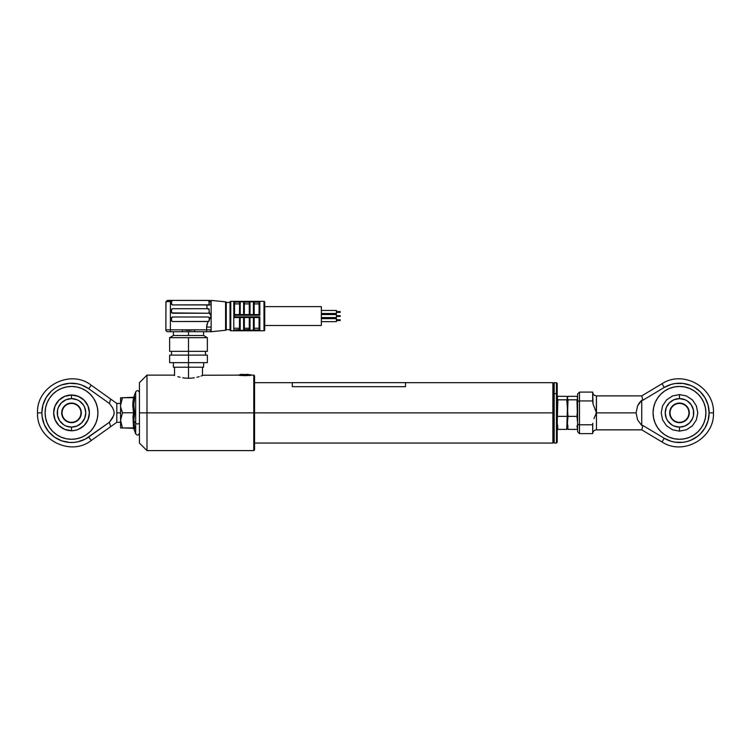 <?xml version="1.0" encoding="UTF-8"?>
<svg xmlns="http://www.w3.org/2000/svg" width="751" height="751" viewBox="0 0 751 751"><rect width="100%" height="100%" fill="white"/><g stroke="black" fill="none" stroke-linecap="round" stroke-linejoin="round"><path stroke-width="1.13" d="M552.867 412.862L552.867 443.052L552.867 412.862L254.551 412.862L552.867 412.862L552.867 382.672L552.867 412.862L553.44 412.862L552.867 412.862M553.44 442.489L553.44 412.862L553.44 442.489L552.867 443.052L254.551 443.052M553.44 383.235L553.44 412.862L553.44 383.235L552.867 382.672L405.502 382.672M556.453 393.627L556.453 443.052L556.453 393.627L554.191 393.627L554.191 443.052L554.191 393.627L553.44 394.106L554.191 393.627L554.191 382.672L554.191 393.627L556.453 393.627L556.453 382.672L556.453 393.627L557.214 394.106L556.453 393.627M553.44 442.301L554.191 443.052L556.453 443.052L557.214 442.301L557.214 394.106L557.214 442.142M557.214 383.573L557.214 394.106L557.214 383.423L556.453 382.672L554.191 382.672L553.44 383.423M234.547 329.942L234.547 330.008A0.751 0.751 0 0 1 233.796 330.778L230.773 330.778A0.751 0.751 0 0 1 230.022 330.027L230.022 302.099A0.751 0.751 0 0 1 230.773 301.348A0.751 0.751 0 0 0 230.022 302.099L230.022 330.027A0.751 0.751 0 0 0 230.773 330.778L230.773 301.348L233.796 301.348L230.773 301.348L230.773 330.778L233.796 330.778L233.796 301.348A0.751 0.751 0 0 1 234.547 302.099A0.751 0.751 0 0 0 233.796 301.348L233.796 330.778A0.751 0.751 0 0 0 234.547 330.027L234.547 330.759L263.986 330.778L263.986 301.348L234.547 301.348L259.827 301.367L259.827 315.27L234.547 315.27L234.547 316.856L259.827 316.856L259.827 330.759L234.547 330.778L239.588 330.759L239.456 329.567L234.547 330.008L239.456 329.567L240.207 330.75L244.216 330.759L243.606 330.318L244.357 329.567L244.328 317.57M234.547 314.556L234.547 302.118L234.547 315.27L239.588 315.27L239.588 314.556L234.547 314.556L244.216 315.27L243.606 315.185L244.216 314.556L243.606 314.556L243.756 315.204M211.022 301.602L211.144 302.287A1.887 1.887 0 0 0 210.43 300.804L209.257 300.4L210.139 301.536L209.257 301.536L210.139 301.536A1.136 0.882 -90 0 0 209.257 300.4L206.619 300.4L208.731 300.578L209.257 301.536L208.919 304.615L206.619 305.047L211.144 305.047L211.144 300.4L225.572 301.846A0.751 0.751 0 0 1 226.248 302.475L230.022 302.475L226.248 302.475L226.248 329.651L230.022 329.651L226.248 329.651L226.248 302.475A0.751 0.751 0 0 0 225.572 301.846L225.572 330.28A0.751 0.751 0 0 0 226.248 329.651A0.751 0.751 0 0 1 225.572 330.28L225.572 301.846L211.144 300.4L211.144 303.526M211.144 331.726L225.572 330.28L211.144 331.726L211.144 329.839L211.144 331.726L209.257 331.726L211.144 331.726M210.58 301.611L211.144 305.047L206.619 305.047L207.257 308.699L209.172 309.403L209.088 312.698A1.136 1.136 0 0 1 208.13 313.233L172.655 313.233A1.136 1.136 0 0 1 171.519 312.097L171.613 309.403L172.655 308.699A1.136 1.136 0 0 0 171.519 309.834A1.136 1.136 0 0 1 172.655 308.699L208.13 308.699L209.257 309.834L209.172 312.529L208.13 313.233A1.136 1.136 0 0 0 209.257 312.097L211.144 316.058L211.144 327.079L211.144 305.047L211.144 316.058L208.562 321.447L172.655 321.531A1.136 1.136 0 0 1 171.519 320.405A1.136 1.136 0 0 0 172.655 321.531L207.999 321.531L206.619 327.079L211.144 327.079L206.619 327.079L206.619 329.839L211.144 329.839L211.097 327.079M188.501 331.726L182.333 331.726L188.501 331.726L188.501 335.5L188.501 331.726L194.678 331.726L188.501 331.726M169.632 351.346L188.501 351.346L169.632 351.346L169.632 337.678L188.501 337.678L169.632 337.678L173.406 335.5L188.501 335.5L173.406 335.5L173.406 331.726M188.501 337.678L188.501 351.346L188.501 337.678L207.37 337.678L188.501 337.678M188.501 355.12L188.501 351.346L188.501 355.12L169.632 355.12L188.501 355.12L188.501 362.667L188.501 355.12L207.37 355.12L188.501 355.12M169.632 362.667L188.501 362.667L169.632 362.667L169.632 355.12M234.547 330.778L263.986 330.778A0.751 0.751 0 0 0 264.737 330.027L264.737 302.099A0.751 0.751 0 0 0 263.986 301.348L263.986 330.778A0.751 0.751 0 0 0 264.737 330.027L264.737 302.099A0.751 0.751 0 0 0 263.986 301.348L234.547 301.348L234.547 302.118L239.588 302.118L239.456 314.556L239.588 302.118L234.547 302.118L234.547 301.367L239.588 301.367L239.588 302.118L243.606 301.367L240.207 301.367L240.207 314.556L243.606 314.556L240.207 314.556L240.207 301.799L243.606 301.799L243.606 314.556L243.606 301.799L244.328 302.362M264.737 325.493L321.344 325.493L321.344 306.624L264.737 306.624L321.344 306.624L321.344 325.493L264.737 325.493M321.344 313.486L336.439 313.486L336.439 310.463L321.344 310.463L336.439 310.463L336.439 313.486L321.344 313.486M340.212 312.35L336.439 312.35L340.212 312.35L340.212 311.599L336.439 311.599L340.212 311.599M321.344 317.57L336.439 317.57L336.439 314.556L321.344 314.556L336.439 314.556L336.439 317.57L321.344 317.57M336.439 316.443L340.212 316.443L340.212 315.683L336.439 315.683L340.212 315.683L340.212 316.443L336.439 316.443M321.344 321.653L336.439 321.653L336.439 318.64L321.344 318.64L336.439 318.64L336.439 321.653L321.344 321.653M336.439 320.527L340.212 320.527L340.212 319.766L336.439 319.766L340.212 319.766L340.212 320.527L336.439 320.527M259.827 301.367L254.026 301.367L254.167 314.556L253.416 314.556L259.076 314.556L259.827 315.27L259.827 301.367M254.148 302.371L253.416 301.367L250.017 301.367L253.416 301.799L253.416 315.185L254.026 315.27L253.416 314.556L249.294 314.556L250.017 314.556L250.017 315.185L253.566 315.204M259.179 301.799L254.026 302.118L259.076 302.118L259.593 301.423M259.367 314.8L259.076 302.184L259.076 314.556L253.416 314.556L253.416 301.799L250.017 301.799L249.266 302.559L249.407 301.367L244.216 301.367L244.216 302.118L249.407 302.118L244.216 302.118M254.148 329.745L254.026 330.759L253.416 330.75L259.827 330.759L259.827 316.856L254.026 316.856L254.148 317.57L253.416 317.57L259.076 317.57L259.076 330.008L259.076 317.57L254.026 317.57M259.179 330.327L254.026 330.008L259.076 330.008M249.266 317.57L249.266 329.567L249.266 317.57L250.017 317.57L250.017 316.931L244.216 316.856L244.216 317.57L249.407 317.57L244.216 317.57M243.606 317.57L243.606 330.318L243.606 317.57L239.588 317.57L240.207 317.57L239.588 316.856L239.588 317.57L243.606 317.57L243.606 316.931L240.207 316.931L240.207 330.318L243.756 330.759M239.456 328.234L234.547 328.234L239.456 328.234M240.207 316.931L239.588 316.856L239.588 317.57L234.547 317.57L239.588 317.57L239.456 329.567L239.456 319.56M253.416 317.57L253.416 330.318L253.416 317.57L249.407 317.57L249.407 316.856L249.407 317.57L253.416 317.57L253.416 316.931L250.017 316.931L250.017 330.75L253.416 330.75L254.026 330.008L253.566 330.759M254.167 328.234L259.076 328.234L254.167 328.234M254.167 329.567L254.167 317.57L254.138 329.783M253.725 330.759L254.026 330.008L250.017 330.318L253.416 330.318M243.906 330.759L244.216 330.008L244.216 330.759L249.407 330.759L249.407 330.008L244.328 329.764L249.266 329.567L250.017 330.318L250.017 317.57M244.357 328.234L249.266 328.234L244.357 328.234M244.319 329.792L244.357 317.57M243.606 330.318L240.207 330.318L240.207 317.57M239.588 316.856L234.547 316.856L234.547 317.57M239.456 303.892L234.547 303.892L239.456 303.892M249.266 302.559L249.266 314.556L249.304 302.324M244.357 303.892L249.266 303.892L244.357 303.892M259.076 303.892L254.167 303.892L259.076 303.892M254.167 314.556L254.138 302.324M254.026 315.27L254.026 314.556L254.026 315.27L259.827 315.27M250.017 314.556L250.017 301.799L250.017 314.556L253.416 314.556M244.357 312.566L244.319 302.334M243.606 314.556L244.216 315.27L244.216 314.556L249.407 314.556L244.216 314.556L244.357 302.559M244.216 315.27L249.407 315.27L249.407 314.556M249.407 315.27L250.017 315.185M239.588 315.27L240.207 315.185M250.017 316.931L249.407 316.856M172.655 308.699L207.257 308.699L206.619 304.925L172.655 304.925A1.136 1.136 0 0 1 171.519 303.798A1.136 1.136 0 0 0 172.655 304.925L171.519 303.798L171.613 301.095L172.655 300.4L167.745 300.4L165.99 301.602L165.858 329.839A1.887 1.887 0 0 0 167.745 331.726A1.887 1.887 0 0 1 165.858 329.839L170.393 329.839L170.393 331.726L182.333 331.726L182.333 329.839L182.333 331.726L170.393 331.726L170.393 329.839L165.858 329.839L165.924 302.024M171.519 312.097A1.136 1.136 0 0 0 172.655 313.233L171.519 312.097M209.172 312.529L208.13 313.233L171.857 312.904M209.172 309.393L208.13 308.699L209.257 309.834A1.136 1.136 0 0 0 208.149 308.699M211.144 302.287L210.43 300.804A1.887 1.887 0 0 0 210.411 300.794M209.914 300.513L210.637 301.001M172.223 321.447L171.519 320.405L171.519 318.133A1.136 1.136 0 0 1 172.655 317.006A1.136 1.136 0 0 0 171.519 318.133L172.655 317.006L208.13 317.006A1.136 1.136 0 0 1 209.257 318.133A1.136 1.136 0 0 0 208.13 317.006L209.172 317.701L209.257 320.405L207.999 321.531L206.619 327.079L207.013 324.235M208.149 321.531A1.136 1.136 0 0 0 209.191 320.78L208.13 321.531L209.21 320.733A1.136 1.136 0 0 0 209.21 320.733L209.191 320.78M206.619 327.079L206.619 329.839L182.333 329.839L188.529 330.374L194.678 329.839L194.678 331.726L206.619 331.726L206.619 329.839L206.619 331.726L209.257 331.726A1.887 1.887 0 0 0 211.144 329.839L194.678 329.839L194.678 331.726L209.257 331.726A1.887 1.887 0 0 0 211.144 329.839L211.144 327.079M208.13 321.531L209.172 320.837M206.638 326.516L206.9 324.723M209.135 304.324L208.13 304.925A1.136 1.136 0 0 0 209.257 303.798A1.136 1.136 0 0 1 208.13 304.925L209.172 304.23M209.257 312.097A1.136 1.136 0 0 1 208.928 312.904M208.215 300.456L172.655 300.4L209.257 300.4M207.68 300.409L207.154 300.4M186.943 330.29L188.529 330.374M188.482 330.374L190.838 330.205M208.675 313.092L209.088 312.698L211.144 316.058L209.257 319.119L209.257 318.133M167.745 331.726L170.393 331.726L167.745 331.726M207.37 362.667L188.501 362.667L207.37 362.667L207.37 355.12M207.37 351.346L188.501 351.346L207.37 351.346L207.37 337.678L203.596 335.5L188.501 335.5L203.596 335.5L203.596 331.726M167.295 300.456L165.858 302.287L166.872 301.536L170.393 301.536L170.393 329.839L182.333 329.839L170.393 329.839L170.393 301.536L166.431 301.611M165.858 302.287L165.99 301.602M166.872 301.536L167.745 300.4A1.136 0.882 90 0 0 166.872 301.536M171.519 301.536L170.393 301.536L170.393 300.4L170.393 301.536L171.519 301.536L172.655 300.4L167.745 300.4M190.031 330.299L191.58 330.111M172.655 317.006L208.13 317.006M207.257 308.699L206.619 305.047M208.562 304.84L172.655 304.925M208.731 300.578L209.257 303.798M240.207 314.556L239.588 314.556M642.94 425.517L641.748 425.517L637.561 419.79L636.088 412.862L596.463 412.862L596.463 429.844C594.172 430.07 592.914 431.327 592.689 433.618L592.783 423.217L592.689 424.794L579.481 424.794L579.481 400.931L592.689 400.931L592.689 392.106L579.481 392.106L579.481 400.931L592.689 400.931L593.055 404.047L592.689 392.106C592.914 394.397 594.172 395.655 596.463 395.88L596.463 412.862L593.055 404.047L596.463 412.862L636.088 412.862L637.561 405.925L641.748 400.208L641.748 425.517L637.561 419.79L636.088 412.862L637.561 405.925L639.354 402.846L641.748 400.208L642.94 400.208L664.25 387.432A29.636 29.636 0 0 1 709.122 412.862A29.636 29.636 0 0 1 664.25 438.284L662.025 441.992L664.25 438.284L642.94 425.517L642.058 428.727L642.94 425.517L641.748 425.517L641.748 400.208L642.94 400.208L664.25 387.432L671.403 384.343L675.233 383.526L683.025 383.432L690.582 385.376L694.093 387.075L700.317 391.778L705.095 397.936L708.099 405.136L709.122 412.862L713.45 412.862L709.122 412.862L708.099 420.588L705.095 427.788L700.317 433.947L697.36 436.5L690.582 440.349L686.865 441.569L683.025 442.292L675.233 442.198L671.403 441.381L664.25 438.284L642.94 425.517M596.275 413.247L596.463 395.88L641.748 395.88L642.058 396.997L641.748 395.88L662.025 383.723L664.25 387.432L662.025 383.723C683.166 369.68 714.633 387.507 713.45 412.862C714.633 438.218 683.166 456.045 662.025 441.992L641.748 429.844L642.058 428.727L641.748 429.844L596.463 429.844L596.463 412.862L595.787 414.289L596.275 412.468M698.177 431.534A26.416 26.416 0 0 0 705.902 412.872L705.396 407.709L703.894 402.752L701.453 398.18L698.167 394.181A26.416 26.416 0 0 0 684.649 386.953L679.486 386.446A26.416 26.416 0 0 0 669.385 388.455L664.804 390.895L660.805 394.181A26.416 26.416 0 0 0 653.07 412.853A26.416 26.416 0 0 1 679.486 386.446A26.416 26.416 0 0 1 705.902 412.862A26.416 26.416 0 0 0 698.177 394.191M698.167 394.181L694.159 390.895L689.596 388.455L684.64 386.953A26.416 26.416 0 0 0 679.495 386.446M679.486 386.446L674.332 386.953L669.376 388.455A26.416 26.416 0 0 0 660.814 394.172M660.805 394.181L657.519 398.18L655.079 402.752L653.577 407.709L653.07 412.862L653.577 418.016A26.416 26.416 0 0 0 660.796 431.534L664.804 434.829L669.376 437.27A26.416 26.416 0 0 0 679.477 439.279L684.64 438.772A26.416 26.416 0 0 0 698.158 431.553L701.453 427.535L703.894 422.973L705.396 418.016L705.902 412.862A26.416 26.416 0 0 1 679.486 439.279A26.416 26.416 0 0 1 653.07 412.862A26.416 26.416 0 0 0 653.577 418.007L655.079 422.973L657.519 427.535L660.805 431.543M697.773 412.862L696.384 419.865L692.422 425.798L686.489 429.76L679.486 431.149L672.483 429.76L666.55 425.798L662.589 419.865L661.199 412.862L662.589 405.859L666.55 399.926L672.483 395.965L679.486 394.566L686.489 395.965L692.422 399.926L696.384 405.859L697.773 412.862M660.814 431.553A26.416 26.416 0 0 0 669.366 437.26L674.332 438.772L679.486 439.279M679.495 439.279A26.416 26.416 0 0 0 684.63 438.772L689.596 437.27L694.159 434.829L698.167 431.543M705.902 412.862L705.396 407.709M653.07 412.862L653.577 418.016M642.058 396.997L642.94 400.208L642.058 396.997M690.582 385.376L694.093 387.075M700.317 391.778L702.908 394.697M708.869 416.758L708.099 420.588M654.205 420.532L655.079 422.973M593.947 418.645L595.787 414.289L593.947 418.645M592.783 423.217L592.689 424.794L579.481 424.794L579.481 433.618L579.481 392.106L577.594 393.993L577.594 401.541L579.481 400.931L577.594 401.541L577.594 424.184L579.481 424.794L577.594 424.184L577.594 431.224M577.594 393.993L577.594 431.731L579.481 433.618L592.689 433.618L592.689 424.794M592.821 402.733L592.689 401.015M577.726 401.306L578.739 400.978M578.739 424.747L577.594 424.184M687.4 424.709L689.559 422.935L684.94 426.024L679.486 427.103L679.486 431.149L679.486 427.103A14.25 14.25 0 0 1 665.236 412.862A14.25 14.25 0 0 1 679.486 398.612L679.486 394.566L679.486 398.612L684.94 399.701L687.4 401.015L691.333 404.949L689.559 402.789M688.92 412.862A9.434 9.434 0 0 0 679.486 403.428A9.434 9.434 0 0 0 670.052 412.862L669.676 412.862A9.81 9.81 0 0 1 679.486 403.052A9.81 9.81 0 0 1 689.296 412.862L688.92 412.862A9.434 9.434 0 0 1 679.486 422.297A9.434 9.434 0 0 1 670.052 412.862A9.434 9.434 0 0 1 679.486 403.428A9.434 9.434 0 0 1 688.92 412.862L689.108 414.777L689.296 412.862A9.81 9.81 0 0 1 679.486 422.672A9.81 9.81 0 0 1 669.676 412.862L669.864 410.947L670.052 412.862A9.434 9.434 0 0 0 679.486 422.297A9.434 9.434 0 0 0 688.92 412.862M691.333 404.949L693.455 410.084L693.455 415.641L692.647 418.316L689.559 422.935M671.572 401.015L669.413 402.789L674.032 399.701L679.486 398.612A14.25 14.25 0 0 1 693.727 412.862A14.25 14.25 0 0 1 679.486 427.103L674.032 426.024L671.572 424.709L667.639 420.776L669.413 422.935M667.639 420.776L666.325 418.316L665.236 412.862L666.325 407.408L669.413 402.789M681.401 422.484L677.571 422.484L681.401 422.484L684.94 421.02L687.644 418.316L689.108 414.777M669.864 414.777L669.676 412.862L670.418 416.617L672.549 419.8L677.571 422.484M677.571 403.24L681.401 403.24L677.571 403.24L674.032 404.705L671.328 407.408L669.864 410.947M689.108 410.947L689.296 412.862L688.554 409.107L686.423 405.925L681.401 403.24M557.833 425.901L557.214 427.648L557.833 429.403L557.214 422.869L557.833 399.823L566.78 399.823L567.399 408.093L567.399 398.077L566.78 399.823L567.399 408.093L566.78 429.403L567.362 428.089M567.446 428.089L568.028 429.403L567.399 422.879L567.24 428.521M567.24 426.775L566.78 425.901L567.24 426.775M567.24 397.195L566.78 396.321L557.833 396.321L566.78 396.321L567.399 398.077L566.78 399.823L557.833 399.823L557.214 398.077L557.833 396.321M557.43 399.081L557.298 405.155M557.43 412.862L557.298 420.569M557.833 429.403L566.78 429.403L557.833 429.403M557.833 416.354L566.78 416.354L557.833 416.354M567.362 397.636L567.399 422.879L568.028 416.354L576.965 416.354L577.594 422.879L577.425 428.521L576.965 425.901M567.568 428.521L568.028 429.403L567.399 422.879L568.028 416.354L567.399 408.093L568.028 399.823L576.965 399.823L577.594 422.879M577.594 402.846L577.369 399.081M568.028 425.901L567.568 426.775L568.028 425.901M568.028 429.403L576.965 429.403L568.028 429.403M577.594 408.093L576.965 416.354L568.028 416.354L567.568 412.224L568.028 399.823L567.399 398.077L568.028 396.321L576.965 396.321L577.594 398.077L576.965 399.823L568.028 399.823L567.399 398.077L568.028 396.321L576.965 396.321M146.989 412.862L253.791 412.862L253.791 375.125L253.791 412.862L254.551 412.862L254.551 375.875L254.551 449.849L254.551 412.862L253.791 412.862L253.791 450.6L253.791 412.862L146.989 412.862L146.989 375.125L146.989 412.862L139.442 412.862L146.989 412.862L146.989 450.6L146.989 412.862M203.305 375.237L238.931 375.125C238.518 375.725 251.707 375.725 251.294 375.125L245.108 375.678L238.931 375.125M173.706 375.237L174.57 375.575M177.827 376.664L180.099 377.265L177.827 376.664M182.69 377.791L185.535 378.147L182.69 377.791M188.51 378.269L185.535 378.147L188.51 378.269L188.501 367.201L203.596 367.201L188.501 367.201L188.501 378.269L191.477 378.147L188.51 378.269M194.321 377.791L191.477 378.147L194.321 377.791M199.175 376.664L196.903 377.265L199.175 376.664M202.432 375.575L201.043 376.073L202.432 375.575M139.442 382.672L139.442 443.052L139.442 382.672L146.989 375.125L173.406 375.125M188.501 362.667L188.501 367.201L173.406 367.201L188.501 367.201L188.501 362.667M113.72 415.519L109.383 422.278L110.632 426.69L116.799 422.297L116.799 412.862L120.573 412.862L116.799 412.862L116.799 403.428L116.799 422.297L110.632 426.69L109.383 422.278L88.712 436.998A29.636 29.636 0 0 1 41.878 412.862A29.636 29.636 0 0 1 88.712 388.727L91.228 385.197L88.712 388.727L109.383 403.447L110.632 399.034L116.799 403.428L110.632 399.034L109.383 403.447L112.603 407.746L114.039 411.51L114.039 414.195L112.612 417.969L109.383 422.278L85.257 439.119L77.653 441.86L73.636 442.423L69.58 442.442L61.648 440.809M76.677 438.772A26.416 26.416 0 0 0 86.187 434.829L90.195 431.543L93.481 427.535L90.195 431.543A26.416 26.416 0 0 0 93.481 427.544L95.921 422.973A26.416 26.416 0 0 0 97.93 412.872A26.416 26.416 0 0 1 71.514 439.279A26.416 26.416 0 0 1 45.098 412.862A26.416 26.416 0 0 0 47.106 422.963L49.547 427.535L52.833 431.543L49.547 427.535L52.833 431.543L56.841 434.829A26.416 26.416 0 0 0 71.505 439.279M47.116 422.982A26.416 26.416 0 0 0 56.841 434.829L61.404 437.27L66.36 438.772L71.514 439.279A26.416 26.416 0 0 0 76.668 438.772L81.624 437.27L86.196 434.829A26.416 26.416 0 0 0 90.186 431.553M90.195 431.543L93.481 427.535A26.416 26.416 0 0 0 95.921 422.982M71.514 430.727A17.864 17.864 0 0 1 53.65 412.862A17.864 17.864 0 0 1 71.514 394.998A17.864 17.864 0 0 1 89.378 412.862A17.864 17.864 0 0 1 71.514 430.727L64.68 429.365L58.878 425.498L55.011 419.696L53.65 412.862L55.011 406.028L58.878 400.227L64.68 396.359L71.514 394.998L78.348 396.359L84.15 400.227L88.017 406.028L89.378 412.862L88.017 419.696L84.15 425.498L78.348 429.365L74.997 430.379L71.514 430.727L71.514 427.103L71.514 430.727M110.632 426.69L91.228 440.518L88.712 436.998L91.228 440.518C70.387 456.974 36.245 439.382 37.55 412.862L41.878 412.862L37.55 412.862C36.245 386.343 70.387 368.741 91.228 385.197L110.632 399.034M71.505 386.446A26.416 26.416 0 0 0 61.413 388.455L56.841 390.895L52.833 394.181L49.547 398.18L52.833 394.181L49.547 398.18L47.106 402.752A26.416 26.416 0 0 0 45.098 412.853L45.604 418.016L47.106 422.973M95.921 402.743A26.416 26.416 0 0 0 90.204 394.191L93.481 398.18L90.195 394.181L86.196 390.895L81.624 388.455A26.416 26.416 0 0 0 76.677 386.953M61.657 440.818L54.447 437.101M54.466 437.11L48.552 431.6L44.337 424.69L42.15 416.908L41.878 412.843L42.976 404.845L46.205 397.429L51.321 391.158L54.485 388.596M54.447 388.624L57.949 386.502M61.648 384.916L69.58 383.282L77.663 383.864M95.921 422.973L97.423 418.016L97.93 412.862L97.423 407.709L95.921 402.752L93.481 398.18L90.195 394.181M47.106 402.752L45.604 407.709L45.098 412.862A26.416 26.416 0 0 1 71.514 386.446A26.416 26.416 0 0 1 97.93 412.862A26.416 26.416 0 0 0 95.921 402.761M90.186 394.172A26.416 26.416 0 0 0 81.634 388.455L76.668 386.953A26.416 26.416 0 0 0 71.523 386.446L66.36 386.953L61.404 388.455A26.416 26.416 0 0 0 47.116 402.743M57.94 386.512L61.657 384.906M69.58 383.282L73.636 383.301M77.653 383.864L81.549 384.972L88.712 388.727L109.383 403.447L112.603 407.746L114.039 411.51M45.604 407.709L45.098 412.862L45.604 418.016M56.841 434.829L61.404 437.27M71.514 439.279L76.668 438.772M81.624 437.27L86.196 434.829M97.423 418.016L97.93 412.862L97.423 407.709M86.196 390.895L81.624 388.455M76.668 386.953L71.514 386.446M61.404 388.455L56.841 390.895M114.152 412.862L114.039 414.195M63.6 401.015L61.441 402.789L66.06 399.701L71.514 398.612L71.514 394.998L71.514 398.612A14.25 14.25 0 0 1 85.764 412.862A14.25 14.25 0 0 1 71.514 427.103L66.06 426.024L63.6 424.709L59.667 420.776L61.441 422.935M62.08 412.862A9.434 9.434 0 0 0 71.514 422.297A9.434 9.434 0 0 0 80.948 412.862L81.324 412.862A9.81 9.81 0 0 1 71.514 422.672A9.81 9.81 0 0 1 61.704 412.862L62.08 412.862A9.434 9.434 0 0 1 71.514 403.428A9.434 9.434 0 0 1 80.948 412.862A9.434 9.434 0 0 1 71.514 422.297A9.434 9.434 0 0 1 62.08 412.862L61.892 410.947L61.704 412.862A9.81 9.81 0 0 1 71.514 403.052A9.81 9.81 0 0 1 81.324 412.862L81.136 414.777L80.948 412.862A9.434 9.434 0 0 0 71.514 403.428A9.434 9.434 0 0 0 62.08 412.862M59.667 420.776L57.545 415.641L57.545 410.084L58.353 407.408L61.441 402.789M79.428 424.709L81.587 422.935L76.968 426.024L71.514 427.103A14.25 14.25 0 0 1 57.273 412.862A14.25 14.25 0 0 1 71.514 398.612L76.968 399.701L79.428 401.015L83.361 404.949L81.587 402.789M83.361 404.949L84.675 407.408L85.764 412.862L84.675 418.316L81.587 422.935M69.599 403.24L73.429 403.24L69.599 403.24L66.06 404.705L63.356 407.408L61.892 410.947M81.136 410.947L81.324 412.862L80.582 409.107L78.451 405.925L73.429 403.24M73.429 422.484L69.599 422.484L73.429 422.484L76.968 421.02L79.672 418.316L81.136 414.777M61.892 414.777L61.704 412.862L62.446 416.617L64.577 419.8L69.599 422.484M135.668 422.297L135.668 423.273L133.8 420.72L134.711 428.718L133.856 428.718M135.668 402.442L135.668 403.428M132.889 427.967L133.8 428.699L135.668 433.843L135.668 423.273L135.668 433.74M139.442 422.944A1.943 0.967 180 0 1 137.837 423.893A1.943 0.967 180 0 1 135.668 423.273A1.943 0.967 0 0 0 137.837 423.893A1.943 0.967 0 0 0 139.442 422.944M120.704 427.967L133.021 427.995L120.704 427.967L120.573 427.46M120.714 397.777L120.573 405.258L122.46 397.73L120.573 397.767L120.573 420.353L122.46 412.787L120.704 407.183L122.46 412.787L134.711 412.787L133.8 420.72L135.668 423.273L135.668 391.872C137.283 390.069 138.541 390.295 139.442 392.538M133.528 427.995L133.528 397.73L134.513 397.251L122.46 397.73L120.573 405.258L120.573 427.957L120.573 420.353L122.46 427.92L120.714 427.948L133.528 427.92L134.711 428.699M135.668 391.984L135.668 423.273M133.856 397.007L134.711 396.932L133.8 404.873L134.711 412.787L133.8 420.72L134.711 428.718C133.509 428.671 133.509 428.699 134.711 428.793C133.509 428.699 133.509 428.671 134.711 428.718M134.711 397.007C133.509 397.044 133.509 397.026 134.711 396.932C133.509 397.026 133.509 397.044 134.711 397.007L134.044 397.026M133.518 397.805L132.786 403.428M134.513 428.389L122.46 427.92L120.573 420.353L122.46 412.787L133.528 412.787L132.73 405.258L133.528 397.73L122.46 397.73M134.513 397.251L134.711 396.941C133.509 402.245 133.509 407.521 134.711 412.787M134.513 412.787L133.528 412.787L132.946 416.57L133.528 427.92L132.946 427.976M405.502 386.699L405.502 382.653L292.289 382.653L292.289 386.699L405.502 386.699M241.127 374.364L250.721 374.749M239.503 374.749L249.144 374.749L249.144 375.444L249.144 374.749L239.456 375.218M248.083 374.364L239.456 374.749M240.695 374.364L241.343 374.364M292.289 382.672L254.551 382.672M171.519 351.346L171.519 355.12M205.483 351.346L205.483 355.12M254.551 375.875L253.791 375.125L251.294 375.125M254.551 449.849L253.791 450.6L146.989 450.6L139.442 443.052M203.596 367.201L203.596 362.667M202.47 375.566L202.47 367.201M174.542 375.566L174.542 367.201M173.406 367.201L173.406 362.667M116.799 403.428L120.573 403.428M120.573 422.297L116.799 422.297M135.668 433.843C137.283 435.646 138.541 435.43 139.442 433.186M135.668 391.872L133.8 397.016L132.889 397.748M250.778 374.749L250.778 375.218"/></g></svg>
